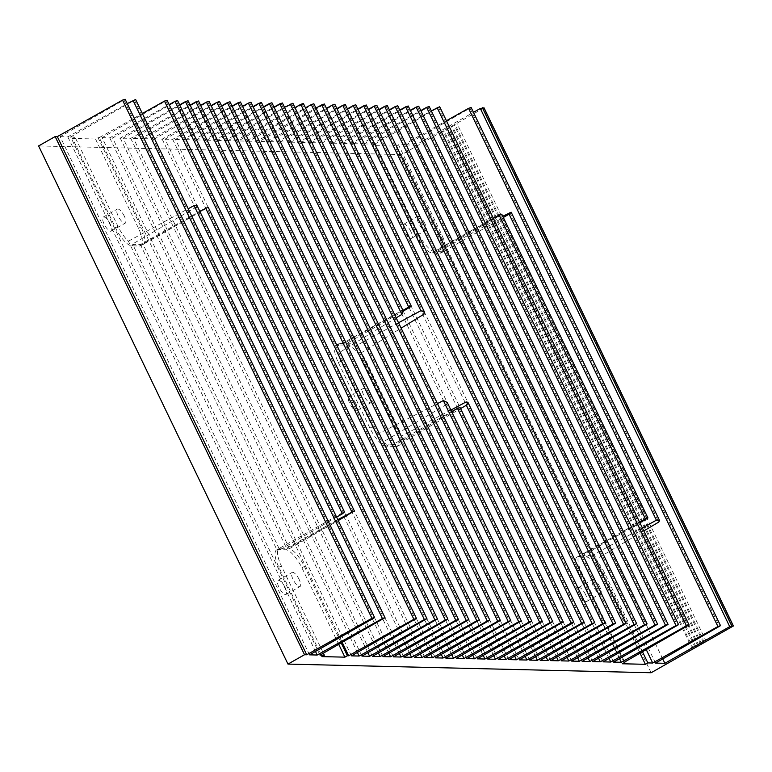 <?xml version="1.0" encoding="UTF-8"?>
<svg xmlns="http://www.w3.org/2000/svg" width="772" height="772" viewBox="0 0 772 772"><rect width="100%" height="100%" fill="white"/><g stroke="black" fill="none" stroke-linecap="round" stroke-linejoin="round"><path stroke-width="0.58" stroke-dasharray="3.86 2.9" d="M320.013 655.1L70.628 136.934L74.981 137.03L117.971 226.37A20.178 6.716 60.5 0 0 128.384 241.173L277.602 551.227A20.178 6.716 60.5 0 0 281.365 565.866L323.381 653.18M336.602 517.124L277.602 551.227M128.384 241.173L188.204 208.768M197.159 205.834L196.3 207.118L343.193 512.338L344.428 511.846M341.224 642.979L304.38 566.416A20.178 6.716 60.5 0 0 289.5 548.641L143.071 244.386A20.178 6.716 60.5 0 0 143.245 244.299A20.178 6.716 60.5 0 0 140.986 226.92L97.996 137.58L99.27 137.609L342.218 642.41M477.279 658.844L227.904 140.678L235.576 140.861L337.885 353.441A20.178 6.716 60.5 0 0 340.867 361.209L372.393 426.733A20.178 6.716 60.5 0 0 376.91 434.539L483.233 655.447M396.171 317.852L337.885 353.441M235.576 140.861L294.991 107.607M376.91 434.539L437.444 403.611M303.377 103.496L302.325 104.394L401.614 310.701L403.148 310.817M447.249 402.444L446.679 404.345L551.7 622.56M466.23 401.884L572.679 623.062M324.346 103.998L323.294 104.886L424.011 314.156M450.916 410.057L401.237 436.228A20.178 6.716 60.5 0 0 397.966 427.341L366.439 361.827A20.178 6.716 60.5 0 0 361.122 352.881L401.131 328.148M508.738 659.597L401.237 436.228M361.122 352.881L259.353 141.43L267.025 141.604L514.683 656.2M323.294 104.886L259.353 141.43M624.066 662.347L374.69 144.171L375.453 144.19L418.453 233.53A20.178 6.716 60.5 0 0 433.912 251.469L580.187 555.406A20.178 6.716 60.5 0 0 579.579 555.647A20.178 6.716 60.5 0 0 581.837 573.027L624.664 662.009M509.781 212.396L658.796 522.046M502.755 216.276L445.309 247.841A20.178 6.716 60.5 0 0 441.468 234.08L398.468 144.74L403.331 144.856L646.28 649.657M642.507 651.809L604.852 573.567A20.178 6.716 60.5 0 0 595.386 559.681L643.819 530.914M595.386 559.681L445.309 247.841M433.912 251.469L493.366 218.302M639.563 522.065L580.187 555.406M289.5 548.641L338.271 520.579M353.354 511.923L207.108 208.044L143.071 244.386M337.818 519.643L286.566 548.323L280.429 548.178A20.178 6.716 60.5 0 0 279.097 548.487L343.193 512.338M338.744 644.398L301.891 567.816A20.178 6.716 60.5 0 0 285.621 549.77L277.949 549.587A20.178 6.716 60.5 0 0 276.617 549.896L279.097 548.487A20.178 6.716 60.5 0 0 279.068 548.506L132.533 244.029A20.178 6.716 60.5 0 0 134.241 244.425L140.379 244.57L199.794 211.316M196.3 207.118L132.533 244.029M402.926 310.354L343.521 343.617L339.941 343.53A20.178 6.716 60.5 0 0 338.609 343.839A20.178 6.716 60.5 0 0 337.171 346.184L401.614 310.701M337.171 346.184L238.384 140.929L246.056 141.112L305.471 107.848M302.325 104.394L238.384 140.929M446.679 404.345L383.25 441.931A20.178 6.716 60.5 0 0 388.663 444.778L392.244 444.865L451.659 411.611M487.769 659.095L383.25 441.931M460.044 407.5L395.061 444.933L398.892 445.019A20.178 6.716 60.5 0 0 400.224 444.72A20.178 6.716 60.5 0 0 401.575 442.723L460.575 408.6M401.575 442.723L504.203 655.949M398.535 322.754L355.159 346.261A20.178 6.716 60.5 0 0 350.17 343.772L346.329 343.685L403.254 311.155M313.857 103.747L248.873 141.18L256.545 141.363L315.96 108.099M256.545 141.363L355.159 346.261M74.981 137.03L72.491 138.439L115.491 227.779A20.178 6.716 60.5 0 0 131.761 245.834L139.433 246.007A20.178 6.716 60.5 0 0 140.765 245.708A20.178 6.716 60.5 0 0 138.506 228.329L95.506 138.989L97.996 137.58M99.27 137.609L142.357 113.494M351.463 655.853L102.087 137.677L167.07 100.254M102.087 137.677L109.759 137.86L169.174 104.606M361.952 656.103L112.567 137.927L177.56 100.505M112.567 137.927L120.239 138.111L179.654 104.857M372.432 656.354L123.057 138.178L188.04 100.746M123.057 138.178L130.729 138.362L190.144 105.108M382.922 656.605L133.537 138.429L198.529 100.997M133.537 138.429L141.208 138.613L200.624 105.359M393.402 656.847L144.026 138.68L209.009 101.248M144.026 138.68L151.698 138.863L211.113 105.61M403.891 657.097L154.506 138.931L219.499 101.499M154.506 138.931L162.178 139.114L221.593 105.851M414.371 657.348L164.996 139.182L229.979 101.75M164.996 139.182L172.667 139.365L232.082 106.102M424.861 657.599L175.476 139.423L240.468 102.001M175.476 139.423L183.147 139.607L242.562 106.353M435.34 657.85L185.965 139.674L250.948 102.251M185.965 139.674L193.637 139.857L253.052 106.604M445.83 658.101L196.445 139.925L261.438 102.502M196.445 139.925L204.117 140.108L263.532 106.854M456.31 658.352L206.935 140.176L271.918 102.753M206.935 140.176L214.606 140.359L274.021 107.105M466.799 658.603L217.415 140.427L282.407 102.994M217.415 140.427L225.086 140.61L284.501 107.356M227.904 140.678L292.887 103.245M267.025 141.604L326.44 108.35M519.218 659.848L269.843 141.672L334.826 104.249M269.843 141.672L277.515 141.855L336.93 108.601M529.708 660.099L280.323 141.923L345.316 104.5M280.323 141.923L287.995 142.106L347.41 108.852M540.188 660.349L290.812 142.173L355.796 104.751M290.812 142.173L298.484 142.357L357.899 109.103M550.677 660.6L301.292 142.424L366.285 104.992M301.292 142.424L308.964 142.608L368.379 109.354M561.157 660.851L311.782 142.675L376.775 105.243M311.782 142.675L319.454 142.859L378.869 109.605M571.647 661.093L322.262 142.926L387.255 105.494M322.262 142.926L329.933 143.109L389.349 109.856M582.127 661.343L332.751 143.177L397.744 105.745M332.751 143.177L340.423 143.36L399.838 110.097M592.616 661.594L343.231 143.428L408.224 105.996M343.231 143.428L350.903 143.602L410.318 110.348M603.096 661.845L353.721 143.669L418.713 106.246M353.721 143.669L361.392 143.853L420.808 110.599M613.586 662.096L364.201 143.92L429.193 106.497M364.201 143.92L371.872 144.103L431.287 110.85M374.69 144.171L439.683 106.748M375.453 144.19L372.972 145.599L415.973 234.939A20.178 6.716 60.5 0 0 432.243 252.984L439.915 253.168A20.178 6.716 60.5 0 0 441.246 252.859A20.178 6.716 60.5 0 0 438.988 235.479L395.988 146.14L372.972 145.599M395.988 146.14L398.468 144.74M403.331 144.856L446.419 120.741M655.524 663.09L406.14 144.924L471.132 107.491M406.14 144.924L415.481 145.146L473.468 112.345M483.976 107.926L401.729 154.574L38.6 145.927M309.524 654.849L60.148 136.683L125.132 99.25M60.148 136.683L67.82 136.866L127.226 103.612M70.628 136.934L135.621 99.501M95.506 138.989L72.491 138.439M646.897 518.852L500.71 215.099L436.769 251.633L442.395 251.768A20.178 6.716 60.5 0 0 443.726 251.46A20.178 6.716 60.5 0 0 444.132 251.17L503.334 217.472M444.132 251.17L590.937 556.216A20.178 6.716 60.5 0 0 588.582 555.522L582.957 555.386L639.93 522.837M642.362 527.894L590.937 556.216M355.931 403.717A8.067 2.683 60.5 0 0 348.886 396.615A8.067 2.683 60.5 0 0 350.517 404.962A8.067 2.683 60.5 0 0 356.828 410.665A8.067 2.683 60.5 0 0 355.931 403.717M370 395.756A8.067 2.683 60.5 0 0 362.956 388.654A8.067 2.683 60.5 0 0 364.596 397.001A8.067 2.683 60.5 0 0 370.907 402.704A8.067 2.683 60.5 0 0 370 395.756M410.743 231.33A8.067 2.683 60.5 0 0 403.698 224.237A8.067 2.683 60.5 0 0 405.329 232.584A8.067 2.683 60.5 0 0 411.64 238.278A8.067 2.683 60.5 0 0 410.743 231.33M424.812 223.369A8.067 2.683 60.5 0 0 417.768 216.276A8.067 2.683 60.5 0 0 419.408 224.623A8.067 2.683 60.5 0 0 425.719 230.326A8.067 2.683 60.5 0 0 424.812 223.369M585.591 594.643A8.067 2.683 60.5 0 0 578.546 587.55A8.067 2.683 60.5 0 0 580.187 595.897A8.067 2.683 60.5 0 0 586.498 601.6A8.067 2.683 60.5 0 0 585.591 594.643M599.67 586.691A8.067 2.683 60.5 0 0 592.626 579.589A8.067 2.683 60.5 0 0 594.257 587.936A8.067 2.683 60.5 0 0 600.568 593.639A8.067 2.683 60.5 0 0 599.67 586.691M110.261 224.169A8.067 2.683 60.5 0 0 103.216 217.077A8.067 2.683 60.5 0 0 104.847 225.424A8.067 2.683 60.5 0 0 111.158 231.127A8.067 2.683 60.5 0 0 110.261 224.169M124.331 216.218A8.067 2.683 60.5 0 0 117.296 209.115A8.067 2.683 60.5 0 0 118.927 217.463A8.067 2.683 60.5 0 0 125.238 223.166A8.067 2.683 60.5 0 0 124.331 216.218M285.109 587.492A8.067 2.683 60.5 0 0 278.074 580.39A8.067 2.683 60.5 0 0 279.705 588.737A8.067 2.683 60.5 0 0 286.016 594.44A8.067 2.683 60.5 0 0 285.109 587.492M299.189 579.531A8.067 2.683 60.5 0 0 292.144 572.428A8.067 2.683 60.5 0 0 293.775 580.776A8.067 2.683 60.5 0 0 300.086 586.479A8.067 2.683 60.5 0 0 299.189 579.531M500.71 215.099L501.761 214.201M459.002 408.398L562.19 622.811M312.814 104.645L410.27 307.14M207.108 208.044L139.433 246.007M582.957 555.386L436.769 251.633M498.249 659.346L395.061 444.933M346.329 343.685L248.873 141.18M392.244 444.865L493.713 655.698M246.056 141.112L343.521 343.617M140.379 244.57L286.566 548.323M396.412 446.428A20.178 6.716 60.5 0 0 397.744 446.12A20.178 6.716 60.5 0 0 395.486 428.74L363.95 363.226A20.178 6.716 60.5 0 0 347.68 345.18L337.451 344.93A20.178 6.716 60.5 0 0 336.119 345.238A20.178 6.716 60.5 0 0 338.377 362.618L369.913 428.132A20.178 6.716 60.5 0 0 386.183 446.187L396.412 446.428L398.892 445.019M640.027 653.228L602.372 574.976A20.178 6.716 60.5 0 0 586.102 556.921L578.431 556.747A20.178 6.716 60.5 0 0 577.099 557.046A20.178 6.716 60.5 0 0 579.357 574.426L622.357 663.766M276.617 549.896A20.178 6.716 60.5 0 0 278.875 567.275L321.876 656.615M134.569 100.399L383.945 618.565M291.845 104.143L541.22 622.309M438.631 107.636L688.006 625.812M166.019 101.142L415.404 619.318M109.759 137.86L357.417 652.456M176.508 101.393L425.883 619.569M120.239 138.111L367.897 652.707M186.988 101.643L436.373 619.819M130.729 138.362L378.386 652.948M197.478 101.894L446.853 620.07M141.208 138.613L388.866 653.199M207.957 102.145L457.342 620.312M151.698 138.863L399.356 653.45M218.447 102.396L467.822 620.563M162.178 139.114L409.835 653.701M228.927 102.647L478.312 620.813M172.667 139.365L420.325 653.952M239.416 102.888L488.792 621.064M183.147 139.607L430.805 654.202M249.906 103.139L499.281 621.315M193.637 139.857L441.294 654.453M260.386 103.39L509.761 621.566M204.117 140.108L451.774 654.704M270.875 103.641L520.251 621.817M214.606 140.359L462.264 654.955M281.355 103.892L530.731 622.068M225.086 140.61L472.744 655.196M333.784 105.137L583.159 623.313M277.515 141.855L525.172 656.451M344.264 105.388L593.649 623.564M287.995 142.106L535.652 656.702M354.753 105.639L604.129 623.815M298.484 142.357L546.142 656.953M365.233 105.889L614.618 624.066M308.964 142.608L556.622 657.194M375.723 106.14L625.098 624.307M319.454 142.859L567.111 657.445M386.203 106.391L635.588 624.558M329.933 143.109L577.591 657.696M396.692 106.642L646.067 624.809M340.423 143.36L588.081 657.947M407.172 106.893L656.557 625.059M350.903 143.602L598.561 658.198M417.662 107.134L667.037 625.31M361.392 143.853L609.05 658.448M428.142 107.385L677.527 625.561M371.872 144.103L619.53 658.699M470.08 108.389L719.465 626.555M662.762 658.96L415.481 145.146M706.303 641.532L456.928 123.366M704.286 642.304L454.911 124.128M703.543 643.095L454.168 124.919M701.526 643.858L452.151 125.691M700.783 644.659L451.408 126.483M698.766 645.421L449.391 127.245M698.023 646.212L448.648 128.046M696.006 646.984L446.631 128.808M695.273 647.776L445.888 129.609M693.246 648.538L443.871 130.371M692.513 649.339L443.128 131.163M651.114 672.75L401.729 154.574M124.08 100.148L373.465 618.314M67.82 136.866L315.468 651.452M386.183 446.187L388.663 444.778M369.913 428.132L372.393 426.733M338.377 362.618L340.867 361.209M337.451 344.93L339.941 343.53M347.68 345.18L350.17 343.772M363.95 363.226L366.439 361.827M395.486 428.74L397.966 427.341M578.431 556.747L639.602 522.152M579.357 574.426L581.837 573.027M586.102 556.921L588.582 555.522M602.372 574.976L604.852 573.567M439.915 253.168L442.395 251.768M438.988 235.479L441.468 234.08M432.243 252.984L500.217 214.548M415.973 234.939L418.453 233.53M138.506 228.329L140.986 226.92M131.761 245.834L134.241 244.425M115.491 227.779L117.971 226.37M301.891 567.816L304.38 566.416M278.875 567.275L281.365 565.866M277.949 549.587L280.429 548.178M285.621 549.77L338.049 520.116M732.522 626.71L483.147 108.534M356.828 410.665L370.907 402.704M348.886 396.615L362.956 388.654M411.64 238.278L425.719 230.326M403.698 224.237L417.768 216.276M586.498 601.6L600.568 593.639M578.546 587.55L592.626 579.589M111.158 231.127L125.238 223.166M103.216 217.077L117.296 209.115M286.016 594.44L300.086 586.479M278.074 580.39L292.144 572.428M336.119 345.238L338.609 343.839M397.744 446.12L400.224 444.72M577.099 557.046L579.579 555.647M441.246 252.859L443.726 251.46M140.765 245.708L143.245 244.299"/><path stroke-width="1.16" d="M127.226 103.612L135.621 99.501L384.996 617.677L320.013 655.1L324.356 655.206L323.381 653.18M188.204 208.768L194.042 205.593L342.372 513.795L336.602 517.124M343.193 512.338C345.007 511.489 344.737 511.981 342.372 513.795M344.428 511.846L197.159 205.834L194.042 205.593M342.218 642.41L348.654 655.785L347.371 655.756L341.224 642.979M284.501 107.356L292.887 103.245L542.272 621.421L477.279 658.844L484.951 659.027L483.233 655.447M294.991 107.607L300.79 104.355L401.884 314.416L396.171 317.852M437.444 403.611L443.34 400.552L550.166 622.531L484.951 659.027M300.79 104.355L303.377 103.496L403.148 310.817L401.884 314.416M443.34 400.552L447.249 402.444L552.752 621.672L550.166 622.531M504.203 655.949L505.921 659.529L498.249 659.346L563.242 621.923L560.655 622.772L495.441 659.278L487.769 659.095L552.752 621.672M460.575 408.6L466.336 405.252L467.928 402.337L466.23 401.884L450.916 410.057M466.336 405.252L571.145 623.023L505.921 659.529M514.683 656.2L516.41 659.78L508.738 659.597L572.679 623.062L573.721 622.174L571.145 623.023M401.131 328.148L424.011 314.156L424.407 311.917L420.837 310.711L398.535 322.754M424.407 311.917L324.346 103.998L321.76 104.857L420.837 310.711M431.287 110.85L439.683 106.748L689.058 624.915L624.664 662.009M502.755 216.276L511.17 212.223L509.115 214.182L656.393 520.193L642.362 527.894M643.819 530.914L658.796 522.046L659.51 520.444L656.393 520.193M646.28 649.657L652.707 663.023L647.853 662.916L642.507 651.809M493.366 218.302L499.175 215.06L645.363 518.813L639.563 522.065M338.271 520.579L354.319 510.919L337.818 519.643M315.96 108.099L321.76 104.857M142.357 113.494L164.484 101.103L413.869 619.279L348.654 655.785M542.272 621.421L539.686 622.28L474.471 658.786L466.799 658.603L531.783 621.171L529.196 622.029L463.982 658.535L456.31 658.352L521.303 620.92L518.716 621.778L453.502 658.284L445.83 658.101L510.813 620.669L508.227 621.528L443.012 658.034L435.34 657.85L500.333 620.418L497.747 621.277L432.532 657.783L424.861 657.599L489.844 620.167L487.257 621.026L422.043 657.532L414.371 657.348L479.364 619.926L476.778 620.775L411.563 657.281L403.891 657.097L468.874 619.675L466.288 620.524L401.073 657.03L393.402 656.847L458.394 619.424L455.808 620.283L390.593 656.779L382.922 656.605L447.905 619.173L445.319 620.032L380.104 656.538L372.432 656.354L437.425 618.922L434.839 619.781L369.624 656.287L361.952 656.103L426.935 618.671L424.349 619.53L359.134 656.036L351.463 655.853L416.455 618.42L167.07 100.254L164.484 101.103M169.174 104.606L174.974 101.354L424.349 619.53M426.935 618.671L177.56 100.505L174.974 101.354M179.654 104.857L185.454 101.605L434.839 619.781M437.425 618.922L188.04 100.746L185.454 101.605M190.144 105.108L195.943 101.856L445.319 620.032M447.905 619.173L198.529 100.997L195.943 101.856M200.624 105.359L206.423 102.107L455.808 620.283M458.394 619.424L209.009 101.248L206.423 102.107M211.113 105.61L216.913 102.358L466.288 620.524M468.874 619.675L219.499 101.499L216.913 102.358M221.593 105.851L227.393 102.608L476.778 620.775M479.364 619.926L229.979 101.75L227.393 102.608M232.082 106.102L237.882 102.859L487.257 621.026M489.844 620.167L240.468 102.001L237.882 102.859M242.562 106.353L248.372 103.11L497.747 621.277M500.333 620.418L250.948 102.251L248.372 103.11M253.052 106.604L258.852 103.351L508.227 621.528M510.813 620.669L261.438 102.502L258.852 103.351M263.532 106.854L269.341 103.602L518.716 621.778M521.303 620.92L271.918 102.753L269.341 103.602M274.021 107.105L279.821 103.853L529.196 622.029M531.783 621.171L282.407 102.994L279.821 103.853M305.471 107.848L311.28 104.606L408.735 307.111L402.926 310.354M403.254 311.155L411.322 306.252L313.857 103.747L311.28 104.606M326.44 108.35L332.25 105.108L581.625 623.274L516.41 659.78M689.058 624.915L686.472 625.774L621.257 662.279L613.586 662.096L678.569 624.664L675.992 625.523L610.768 662.029L603.096 661.845L668.089 624.413L665.503 625.272L600.288 661.778L592.616 661.594L657.599 624.172L655.023 625.021L589.798 661.527L582.127 661.343L647.119 623.921L644.533 624.77L579.318 661.276L571.647 661.093L636.63 623.67L634.053 624.529L568.829 661.025L561.157 660.851L626.15 623.419L623.564 624.278L558.349 660.784L550.677 660.6L615.66 623.168L613.084 624.027L547.859 660.533L540.188 660.349L605.18 622.917L602.594 623.776L537.38 660.282L529.708 660.099L594.691 622.666L592.114 623.525L526.89 660.031L519.218 659.848L584.211 622.415L334.826 104.249L332.25 105.108M336.93 108.601L342.729 105.349L592.114 623.525M594.691 622.666L345.316 104.5L342.729 105.349M347.41 108.852L353.219 105.6L602.594 623.776M605.18 622.917L355.796 104.751L353.219 105.6M357.899 109.103L363.699 105.851L613.084 624.027M615.66 623.168L366.285 104.992L363.699 105.851M368.379 109.354L374.188 106.102L623.564 624.278M626.15 623.419L376.775 105.243L374.188 106.102M378.869 109.605L384.668 106.353L634.053 624.529M636.63 623.67L387.255 105.494L384.668 106.353M389.349 109.856L395.158 106.604L644.533 624.77M647.119 623.921L397.744 105.745L395.158 106.604M399.838 110.097L405.638 106.854L655.023 625.021M657.599 624.172L408.224 105.996L405.638 106.854M410.318 110.348L416.127 107.105L665.503 625.272M668.089 624.413L418.713 106.246L416.127 107.105M420.808 110.599L426.607 107.356L675.992 625.523M678.569 624.664L429.193 106.497L426.607 107.356M446.419 120.741L468.546 108.35L717.931 626.526L652.707 663.023M384.996 617.677L382.41 618.526L317.195 655.032L309.524 654.849L373.465 618.314L374.517 617.426L371.93 618.285L306.716 654.781L304.535 654.733L287.975 664.094L651.114 672.75L733.4 625.967L729.714 626.642L664.856 663.312L655.524 663.09L720.517 625.667L471.132 107.491L468.546 108.35M473.468 112.345L480.329 108.466L483.976 107.926M304.535 654.733L55.159 136.557L38.6 145.927L287.975 664.094M55.159 136.557L57.331 136.615L122.545 100.109L371.93 618.285M374.517 617.426L125.132 99.25L122.545 100.109M503.334 217.472L509.115 214.182M347.371 655.756L344.891 657.155L321.876 656.615L324.356 655.206M720.517 625.667L717.931 626.526M647.853 662.916L645.373 664.316L640.027 653.228M624.837 662.366L622.357 663.766L645.373 664.316M584.211 622.415L581.625 623.274M416.455 618.42L413.869 619.279M639.93 522.837L647.949 517.954L501.761 214.201L499.175 215.06M647.949 517.954L645.363 518.813M563.242 621.923L460.044 407.5L457.468 408.359L560.655 622.772M411.322 306.252L408.735 307.111M199.794 211.316L208.179 207.205L354.377 510.967L338.049 520.116M205.603 208.064L351.791 511.826M451.659 411.611L457.468 408.359M493.713 655.698L495.441 659.278M344.891 657.155L338.744 644.398M357.417 652.456L359.134 656.036M367.897 652.707L369.624 656.287M378.386 652.948L380.104 656.538M388.866 653.199L390.593 656.779M399.356 653.45L401.073 657.03M409.835 653.701L411.563 657.281M420.325 653.952L422.043 657.532M430.805 654.202L432.532 657.783M441.294 654.453L443.012 658.034M451.774 654.704L453.502 658.284M462.264 654.955L463.982 658.535M472.744 655.196L474.471 658.786M290.311 104.104L539.686 622.28M525.172 656.451L526.89 660.031M535.652 656.702L537.38 660.282M546.142 656.953L547.859 660.533M556.622 657.194L558.349 660.784M567.111 657.445L568.829 661.025M577.591 657.696L579.318 661.276M588.081 657.947L589.798 661.527M598.561 658.198L600.288 661.778M609.05 658.448L610.768 662.029M619.53 658.699L621.257 662.279M437.097 107.597L686.472 625.774M664.856 663.312L662.762 658.96M57.331 136.615L306.716 654.781M315.468 651.452L317.195 655.032M133.035 100.36L382.41 618.526M639.602 522.152L646.405 518.302M729.714 626.642L480.329 108.466M731.731 625.88L482.355 107.704M733.265 625.909L483.89 107.742M467.928 402.337L573.721 622.174M511.17 212.223L659.51 520.444M733.4 625.967L484.025 107.79"/></g></svg>
